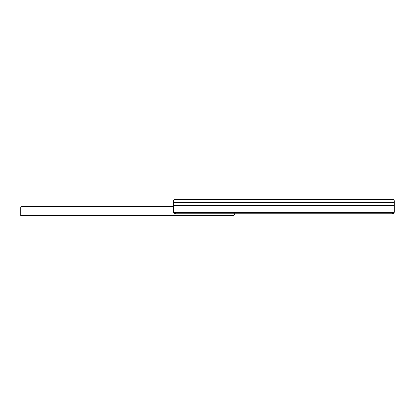 <?xml version="1.0" encoding="UTF-8"?>
<svg xmlns="http://www.w3.org/2000/svg" width="415" height="415" viewBox="0 0 415 415"><rect width="100%" height="100%" fill="white"/><g stroke="black" fill="none" stroke-linecap="round" stroke-linejoin="round"><path stroke-width="0.62" d="M394.25 200.85L394.25 212.257L394.25 205.275L173.636 205.275L173.74 212.755L394.146 212.755L394.25 212.257L393.84 213.196L392.045 213.844L175.841 213.844L174.539 213.543L173.74 212.755L394.146 212.755A2.205 1.561 0 0 1 392.045 213.844L175.841 213.844A2.205 1.561 0 0 1 173.74 212.755L173.636 203.002L173.636 205.275L394.25 205.275L394.25 203.002L173.636 203.002L173.636 202.499L173.636 203.002L394.25 203.002L394.198 200.357L393.145 199.491L393.664 199.667M173.636 201.374L173.636 202.499L394.25 202.499L173.636 202.499L173.657 200.876M179.591 199.226L392.082 199.226L178.709 199.226L174.616 199.579L173.745 200.435L174.212 199.781L175.12 199.459M392.938 199.444L392.429 199.309L392.938 199.444M176.282 199.376L179.27 199.304M174.196 199.791L175.109 199.459M173.745 200.44L174.611 199.584M392.73 213.767A2.205 1.561 0 0 0 394.146 212.755M177.76 199.439L178.709 199.226L177.76 199.439M392.123 199.226L393.145 199.522M44.286 215.769L43.124 215.743L44.286 215.769M132.53 215.769L131.368 215.743L132.53 215.769M220.775 215.769L219.618 215.743L220.775 215.769M233.08 213.844L232.608 215.774L20.75 215.774L20.75 207.625L20.75 211.059L173.636 211.059L20.75 211.059L20.75 215.774L232.608 215.774L233.152 213.684M20.817 207.23L21.616 206.535M173.636 206.509L21.855 206.509L173.636 206.525M173.636 206.878L21.046 206.878L173.636 206.878M20.75 209.02L20.828 207.225L21.855 206.525L21.004 206.898M20.75 207.625L20.828 207.22L20.75 207.625M20.75 207.604L20.817 207.225M234.729 213.844A2.205 2.205 0 0 1 232.929 215.738L232.639 215.769L232.929 215.738L232.929 214.145L232.929 215.738L234.231 214.98L234.745 213.569M233.645 215.473L234.231 214.98M46.029 215.774L46.579 215.774M45.842 215.774L44.057 215.774M134.273 215.774L134.823 215.774M134.087 215.774L132.302 215.774M222.523 215.774L223.073 215.774M222.336 215.774L220.547 215.774"/></g></svg>
